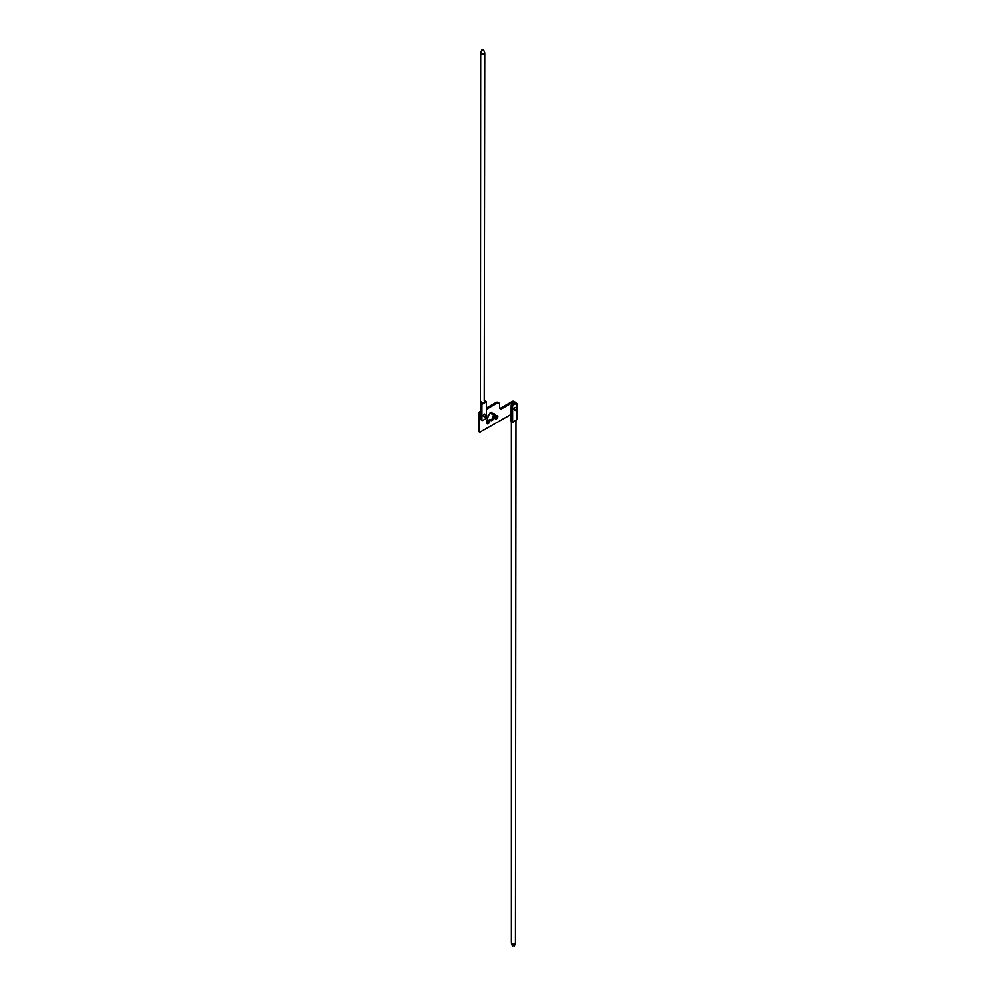 <?xml version="1.0" encoding="UTF-8"?>
<svg xmlns="http://www.w3.org/2000/svg" width="996" height="996" viewBox="0 0 996 996"><rect width="100%" height="100%" fill="white"/><g stroke="black" fill="none" stroke-linecap="round" stroke-linejoin="round"><path stroke-width="1.49" d="M479.723 431.953L479.723 415.942L478.628 415.307L478.628 431.318L479.86 432.264L478.628 431.318M511.122 414.373L479.86 432.264M486.459 409.294L497.166 403.119A3.374 1.955 -60 0 1 498.859 402.957A3.374 1.955 -60 0 1 499.556 404.5L499.556 407.252A3.374 1.955 -60 0 0 500.253 408.808A3.374 1.955 -60 0 0 501.947 408.634L513.177 402.147A3.374 1.955 -60 0 1 514.857 401.986A3.374 1.955 -60 0 1 515.38 402.583M479.723 415.942A3.374 1.955 -60 0 1 480.533 413.402M489.422 419.602L490.518 420.237L489.708 421.121A1.955 1.133 -60 0 1 488.887 423.151A1.955 1.133 -60 0 1 487.343 423.711A1.955 1.133 -60 0 1 486.932 422.814A13.446 7.769 -60 0 1 489.721 413.44A1.955 1.133 -60 0 1 491.688 412.319A1.955 1.133 -60 0 1 492.086 413.216L492.086 414.05L491.065 413.564L492.161 414.199L493.618 413.44L494.775 414.099A1.357 0.784 -60 0 1 494.688 415.793A3.984 2.303 -60 0 0 493.655 418.532A1.357 0.784 -60 0 1 492.696 420.038L491.837 420.536A1.357 0.784 -60 0 1 491.165 420.611L489.422 419.602L488.613 420.499A1.955 1.133 -60 0 1 486.957 423.101M492.161 414.199L491.065 413.564M496.444 415.73A1.955 1.133 -60 0 1 497.427 415.631A1.955 1.133 -60 0 1 497.726 417.2A1.955 1.133 -60 0 1 496.444 418.93A1.955 1.133 -60 0 1 495.473 419.03A1.955 1.133 -60 0 1 495.161 417.449A1.955 1.133 -60 0 1 496.444 415.73M478.628 415.307A3.374 1.955 -60 0 1 480.533 411.51M497.166 403.119L496.07 402.484L486.459 408.024M496.07 402.484A3.374 1.955 -60 0 1 497.751 402.322L498.859 402.957M513.177 402.147L512.069 401.513L500.839 407.999A3.374 1.955 -60 0 1 499.793 408.323M512.069 401.513A3.374 1.955 -60 0 1 513.762 401.351L514.857 401.986M493.655 418.532L492.547 417.897A1.357 0.784 -60 0 1 491.601 419.403L490.742 419.901A1.357 0.784 -60 0 1 490.069 419.976M492.547 417.897A3.984 2.303 -60 0 1 493.593 415.158A1.357 0.784 -60 0 0 493.667 413.465L494.775 414.099L493.667 413.465M490.966 412.282A1.955 1.133 -60 0 1 490.991 412.581L490.991 413.415M496.705 415.606A1.955 1.133 -60 0 1 495.348 418.295A1.955 1.133 -60 0 1 495.087 418.42M486.123 401.986A1.357 1.096 -13.9 0 1 484.803 401.189L484.218 403.094L482.301 404.189L482.487 402.322L484.218 403.094L486.459 401.799L485.836 401.438A3.374 1.955 180 0 1 486.123 401.986M485.002 400.94L485.836 401.438M481.354 404.027A3.374 1.955 180 0 0 482.301 404.189L480.508 403.529L480.533 419.005A1.357 0.784 -60 0 0 480.819 419.627L482.251 420.461A1.357 0.784 -60 0 0 482.923 420.387L485.5 418.905A1.357 0.784 -60 0 0 486.459 417.249L486.459 416.677M486.459 415.046L486.459 401.799M482.251 420.461A1.357 0.784 -60 0 1 481.964 419.839L480.533 419.005M481.964 404.388L481.964 419.839M481.79 50.086L483.77 50.086L481.79 50.086L480.794 52.726A2.029 1.17 0 0 0 480.757 52.975L480.508 403.529M486.534 415.083L484.853 414.112A1.282 0.747 120 0 0 483.57 416.34L485.239 417.312A1.282 0.747 120 0 0 486.534 415.083A1.282 0.747 120 0 0 485.239 417.312M480.757 52.975A2.029 1.17 0 0 0 481.342 53.796A2.029 1.17 0 0 0 483.558 54.058A2.029 1.17 0 0 0 484.803 52.975A2.029 1.17 0 0 0 484.766 52.726L483.77 50.086M480.533 411.311A3.038 1.755 120 0 0 479.3 412.991M513.052 421.756L513.077 422.18A2.029 1.17 180 0 1 511.932 421.856A2.029 1.17 180 0 1 511.458 421.42M516.09 403.455L514.658 402.621A1.357 0.784 -60 0 1 515.33 402.558L516.762 403.38A1.357 0.784 -60 0 0 516.09 403.455L513.513 404.936A1.357 0.784 -60 0 0 512.554 406.592L512.554 422.043L514.795 420.748L513.077 422.18M512.554 406.592L511.122 405.77L511.085 421.208L512.554 422.043M511.122 405.77A1.357 0.784 -60 0 1 512.069 404.115L514.658 402.621M516.762 403.38A1.357 0.784 -60 0 1 517.049 404.003L517.049 408.422M515.368 420.86L517.049 419.453L517.049 410.053M515.916 420.1L515.393 943.025A2.029 1.17 180 0 1 515.343 943.274L514.359 945.914L512.442 945.54M517.372 409.045A1.282 0.747 120 0 0 515.567 410.103A1.282 0.747 120 0 0 517.372 409.045M517.111 408.46L515.442 407.501A1.282 0.747 120 0 0 514.16 409.717L515.828 410.688M515.343 943.274A2.029 1.17 180 0 1 513.936 944.146A2.029 1.17 180 0 1 511.932 943.859A2.029 1.17 180 0 1 511.384 943.274A2.029 1.17 180 0 1 511.334 943.025L511.334 421.358M501.947 408.634L500.839 407.999M489.708 421.121L488.613 420.499M492.086 413.216L490.991 412.581M494.688 415.793L493.593 415.158M492.696 420.038L491.601 419.403M491.837 420.536L490.742 419.901M480.757 401.226A2.029 1.17 0 0 0 481.342 401.986A2.029 1.17 0 0 0 482.487 402.322M513.513 404.936L512.069 404.115M484.803 52.975L484.28 400.84M480.533 411.149A3.66 3.66 0 0 0 478.852 414.012M511.384 943.274L512.367 945.914"/></g></svg>
